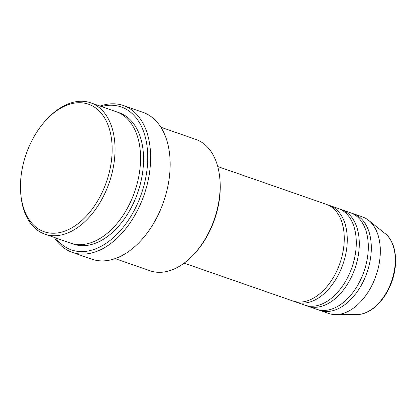 <?xml version="1.0" encoding="UTF-8"?>
<svg xmlns="http://www.w3.org/2000/svg" width="416" height="416" viewBox="0 0 416 416"><rect width="100%" height="100%" fill="white"/><g stroke="black" fill="none" stroke-linecap="round" stroke-linejoin="round"><path stroke-width="0.62" d="M184.116 263.136L292.729 300.94A51.142 32.183 -70.8 0 0 297.695 302A51.142 32.183 -70.8 0 0 341.167 259.402A51.142 32.183 -70.8 0 0 326.357 204.344L217.745 166.535M294.252 301.408A51.142 32.183 -70.8 0 0 295.734 301.985A51.142 32.183 -70.8 0 0 300.695 303.046A51.142 32.183 -70.8 0 0 344.167 260.447A51.142 32.183 -70.8 0 0 329.358 205.39A51.142 32.183 -70.8 0 0 327.834 204.927M295.734 301.985L304.741 305.12A51.142 32.183 -70.8 0 0 309.707 306.181A51.142 32.183 -70.8 0 0 353.174 263.583A51.142 32.183 -70.8 0 0 338.369 208.525L329.358 205.39M306.264 305.588A51.142 32.183 -70.8 0 0 307.746 306.166A51.142 32.183 -70.8 0 0 312.707 307.226A51.142 32.183 -70.8 0 0 356.179 264.628A51.142 32.183 -70.8 0 0 341.37 209.57A51.142 32.183 -70.8 0 0 339.846 209.108M307.746 306.166L316.753 309.301A51.142 32.183 -70.8 0 0 321.714 310.362A51.142 32.183 -70.8 0 0 365.186 267.764A51.142 32.183 -70.8 0 0 350.376 212.706L341.37 209.57M318.276 309.769A51.142 32.183 -70.8 0 0 319.758 310.346A51.142 32.183 -70.8 0 0 324.719 311.407A51.142 32.183 -70.8 0 0 368.191 268.809A51.142 32.183 -70.8 0 0 353.382 213.751A51.142 32.183 -70.8 0 0 351.858 213.288M81.952 102.82A67.506 42.484 -70.8 0 0 46.842 119.262A67.506 42.484 -70.8 0 0 20.8 194.074A67.506 42.484 -70.8 0 0 50.669 233.132A67.506 42.484 -70.8 0 0 109.413 171.798A67.506 42.484 -70.8 0 0 81.952 102.82M46.842 119.262L47.752 118.305A69.555 43.774 109.2 0 1 83.928 101.369A69.555 43.774 109.2 0 1 90.678 102.814A69.555 43.774 109.2 0 1 110.817 177.689A69.555 43.774 109.2 0 1 51.698 235.628A69.555 43.774 109.2 0 1 44.949 234.187A69.555 43.774 109.2 0 1 20.925 195.39L20.8 194.074M115.128 258.617L150.046 270.769A69.555 43.774 -70.8 0 0 156.796 272.215A69.555 43.774 -70.8 0 0 192.972 255.278A69.555 43.774 -70.8 0 0 219.804 178.194A69.555 43.774 -70.8 0 0 195.78 139.396L160.857 127.239M55.728 237.942A75.691 47.632 -70.8 0 0 78.801 251.482A75.691 47.632 -70.8 0 0 144.664 182.712A75.691 47.632 -70.8 0 0 113.88 105.378A75.691 47.632 -70.8 0 0 101.462 106.564M100.074 106.085A77.735 48.922 109.2 0 1 115.856 103.927A77.735 48.922 109.2 0 1 123.396 105.539A77.735 48.922 109.2 0 1 145.907 189.223A77.735 48.922 109.2 0 1 79.83 253.978A77.735 48.922 109.2 0 1 72.285 252.366A77.735 48.922 109.2 0 1 54.345 237.458M44.949 234.187L70.47 243.074A69.555 43.774 -70.8 0 0 77.22 244.514A69.555 43.774 -70.8 0 0 136.344 186.576A69.555 43.774 -70.8 0 0 116.204 111.696L90.678 102.814M72.285 252.366L91.806 259.163A77.735 48.922 -70.8 0 0 99.346 260.775A77.735 48.922 -70.8 0 0 165.422 196.019A77.735 48.922 -70.8 0 0 142.917 112.33L123.396 105.539M319.758 310.346L328.765 313.487A51.142 32.183 -70.8 0 0 333.726 314.543A51.142 32.183 -70.8 0 0 335.759 314.631A51.142 32.183 -70.8 0 0 375.976 275.766A51.142 32.183 -70.8 0 0 368.586 220.334A51.142 32.183 -70.8 0 0 362.388 216.887L353.382 213.751M219.804 178.194L219.924 179.509A67.506 42.484 109.2 0 1 193.882 254.322L192.972 255.278M117.686 112.263A69.555 43.774 109.2 0 1 139.693 186.41A69.555 43.774 109.2 0 1 80.226 245.56A69.555 43.774 109.2 0 1 71.989 243.552M335.759 314.631L357.063 314.532A43.872 27.612 -70.8 0 0 391.56 281.19A43.872 27.612 -70.8 0 0 385.221 233.636L368.586 220.334M357.063 314.532C370.547 314.73 385.424 300.264 391.82 281.637C398.637 262.917 396.048 241.94 385.221 233.636"/></g></svg>
